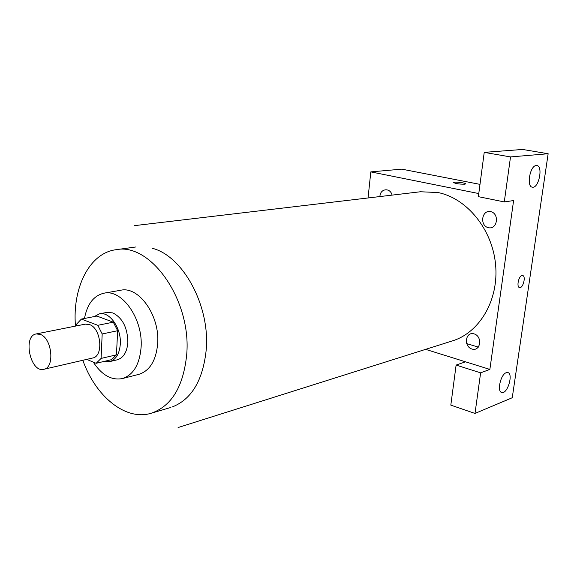 <?xml version="1.0" encoding="UTF-8"?>
<svg xmlns="http://www.w3.org/2000/svg" width="577" height="577" viewBox="0 0 577 577"><rect width="100%" height="100%" fill="white"/><g stroke="black" fill="none" stroke-linecap="round" stroke-linejoin="round"><path stroke-width="0.87" d="M40.34 334.4C52.103 338.273 54.995 367.744 43.83 369.287C30.451 373.16 22.438 335.908 36.228 333.939L40.34 334.4M36.228 333.939L85.309 324.137L89.449 324.548C101.22 328.154 103.838 356.427 92.601 358.028L43.83 369.287M81.393 319.074L96.878 316.059L113.301 322.168L97.816 325.305L81.393 319.074L76.618 324.108L76.546 325.89M86.694 359.392L96.15 363.294L101.083 358.425L102.187 333.975L97.816 325.305M101.083 358.425L116.46 354.841L117.643 330.708L102.187 333.975M113.301 322.168L117.643 330.708M116.46 354.841L111.512 359.666L96.15 363.294M104.271 361.375L109.738 361.599C115.97 359.673 119.489 353.831 120.312 344.08C121.48 328.241 109.587 311.234 99.46 313.838L94.253 316.571M99.46 313.838L107.055 312.373L112.84 312.907C122.555 317.905 127.56 327.729 127.863 342.385C127.027 352.078 123.492 357.884 117.261 359.81L109.738 361.599M93.25 362.104C101.783 375.086 111.469 380.582 122.302 378.577C133.28 375.057 139.54 364.686 141.084 347.469C143.334 319.146 122.007 288.781 103.925 293.195C93.69 295.64 87.214 304.065 84.48 318.468M122.302 378.577L138.805 374.365C149.789 370.845 156.086 360.603 157.68 343.632C160.017 315.713 138.797 285.853 120.701 290.253L103.925 293.195M82.828 360.286C95.573 396.464 125.584 421.196 151.21 413.24C171.585 406.165 183.421 386.604 186.71 354.545C191.636 300.314 150.626 242.282 116.02 249.711C89.399 253 72.204 287.887 75.479 326.106M134.636 225.621L420.445 191.759L437.972 192.538C466.836 198.207 492.383 229.285 495.585 264.627C498.975 299.961 479.631 332.561 452.527 340.856L178.084 427.543M392.079 195.12C390.203 187.222 379.983 188.52 379.94 196.555M513.602 200.558L489.866 369.417L480.627 372.843L475.001 413.442L512.253 397.726L548.15 153.734L510.515 156.922L504.284 201.921L513.602 200.558M478.78 193.562L370.816 171.888L368.047 197.969M425.631 349.352L489.866 369.417M474.056 333.874C482.79 336.348 480.655 351.782 471.993 349.049C463.381 346.525 465.401 331.285 474.056 333.874M490.623 211.615C499.718 213.454 497.453 229.819 488.445 227.706C479.473 225.809 481.622 209.66 490.623 211.615M521.983 275.546L522.546 275.51C526.224 275.748 523.18 288.377 519.646 287.577C516.3 287.44 518.492 276.123 521.983 275.546M506.245 372.699L507.601 372.526C513.66 373.038 507.76 393.954 501.961 392.519C496.674 392.23 500.504 374.401 506.245 372.699M536.228 165.527L536.761 165.527C543.354 165.837 538.839 188.491 532.47 187.186C526.231 187.042 529.924 165.599 536.228 165.527M519.509 287.548L519.639 287.577C523.087 288.377 526.188 276.102 522.675 275.532M504.284 201.921L478.369 196.663L484.226 152.364L522.625 149.457L548.15 153.734M484.226 152.364L510.515 156.922M465.502 361.808L456.111 365.082L450.817 405.126L475.001 413.442M456.111 365.082L480.627 372.843M466.663 343.603L478.376 347.123M479.999 184.373L401.78 169.148L370.816 171.888M464.709 184.2C458.982 184.2 455.267 183.616 453.558 182.447C454.121 181.43 466.699 182.996 465.581 183.948L464.709 184.2M465.581 183.948C466.699 182.996 454.121 181.438 453.551 182.455L453.551 182.455M152.537 248.348C183.024 256.109 210.158 305.853 206.227 349.698C202.989 380.38 191.55 399.522 171.896 407.11M136.013 246.949L116.02 249.711M170.568 407.535L151.21 413.24M501.961 392.519L501.377 392.331"/></g></svg>
